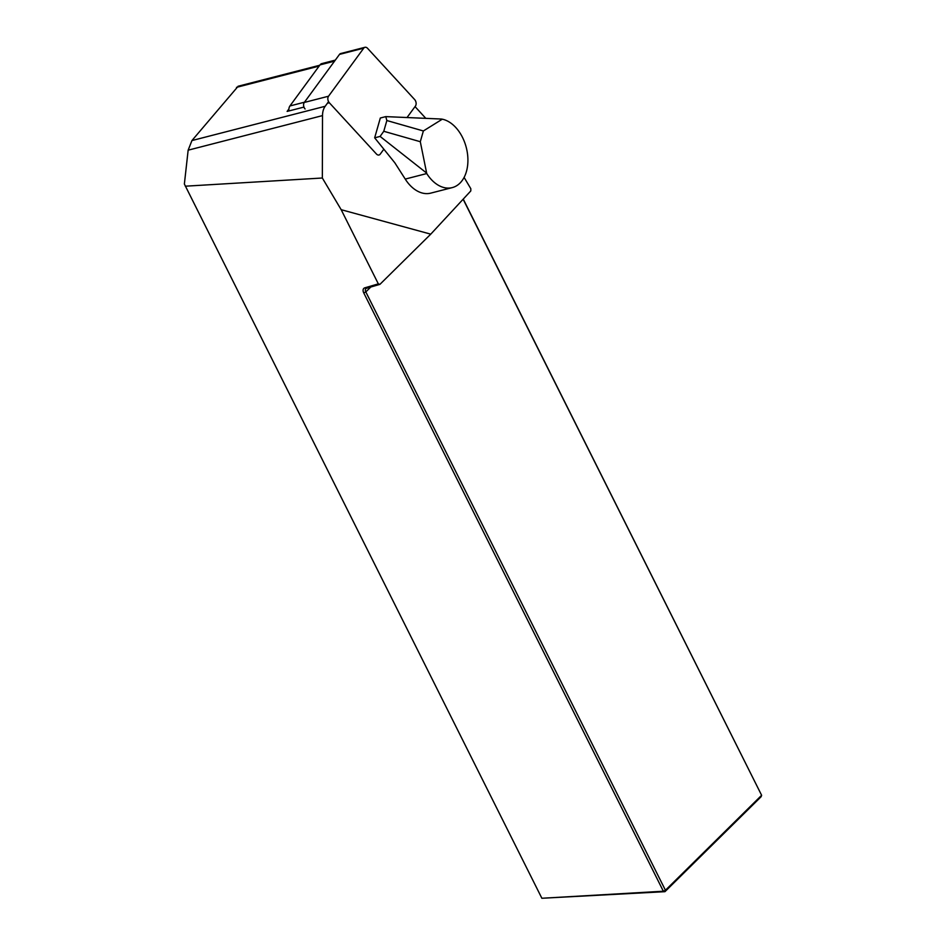 <?xml version="1.0" encoding="UTF-8"?>
<svg xmlns="http://www.w3.org/2000/svg" width="946" height="946" viewBox="0 0 946 946"><rect width="100%" height="100%" fill="white"/><g stroke="black" fill="none" stroke-linecap="round" stroke-linejoin="round"><path stroke-width="1.42" d="M328.558 101.66L325.176 106.283A16.271 10.867 75.6 0 0 322.515 115.601L322.338 178.014L341.175 209.693L430.761 234.159L470.812 190.926L470.824 188.715L464.108 177.422M425.818 118.356L415.034 106.614M335.298 60.13L321.841 63.595A6.504 4.352 75.6 0 0 320.008 64.884L289.937 105.952A6.504 4.352 75.6 0 0 288.897 108.991A6.504 4.352 75.6 0 0 288.956 110.942M288.897 108.991L287.123 111.415L303.962 107.087M370.808 287.016L365.818 291.936A4.34 2.637 -134.6 0 1 365.865 288.672A4.34 2.637 -134.6 0 1 366.61 288.246L379.937 284.344L430.761 234.159M341.175 209.693L378.329 283.871L364.825 287.832A5.972 3.63 45.4 0 0 363.749 292.905L663.359 891.227L541.869 898.262L184.375 184.021L188.148 150.178L191.932 140.564L238.179 86.24M322.338 178.014L185.286 186.196M379.937 284.344L378.329 283.871M463.244 199.098L761.625 795.29L463.126 199.216M363.749 292.905L365.818 291.936L665.44 890.257L761.625 795.29L761.128 796.709L664.955 891.676L541.869 898.262M665.44 890.257L663.359 891.227L664.955 891.676L665.44 890.257M374.663 137.82L380.103 136.425L383.78 131.281L386.855 120.532L385.779 116.618L380.327 118.014L374.663 137.82L394.813 162.783L405.243 179.078A35.262 23.555 75.6 0 0 430.761 193.126L452.271 187.604A35.262 23.555 75.6 0 0 467.395 153.086A35.262 23.555 75.6 0 0 442.302 119.184L423.37 130.962L420.296 141.711L426.741 173.556A35.262 23.555 75.6 0 0 452.271 187.604M386.855 120.532L423.37 130.962M383.78 131.281L420.296 141.711M380.103 136.425L426.244 172.763M385.779 116.618L441.616 119.042M407.028 117.541L415.424 106.082A4.34 2.897 75.6 0 0 414.644 99.555L367.545 48.305A4.34 2.897 75.6 0 0 364.955 47.3L340.714 53.532A4.34 2.897 75.6 0 0 339.496 54.395L304.293 102.452A4.34 2.897 75.6 0 0 305.085 108.991M364.955 47.3A4.34 2.897 75.6 0 0 363.737 48.163L328.534 96.22A4.34 2.897 75.6 0 0 329.326 102.747L376.413 153.985A4.34 2.897 75.6 0 0 379.015 155.002A4.34 2.897 75.6 0 0 380.221 154.139L383.84 149.196M366.61 288.246L364.825 287.832M319.121 66.102L236.488 87.363M325.176 106.283L191.932 140.564M322.515 115.601L188.148 150.178M334.553 61.147L320.008 64.884M289.937 105.952L304.47 102.215M426.741 173.556L405.243 179.078M328.534 96.22L304.293 102.452M329.326 102.747L327.411 103.244M363.737 48.163L339.496 54.395M238.049 86.263L319.748 65.25"/></g></svg>
